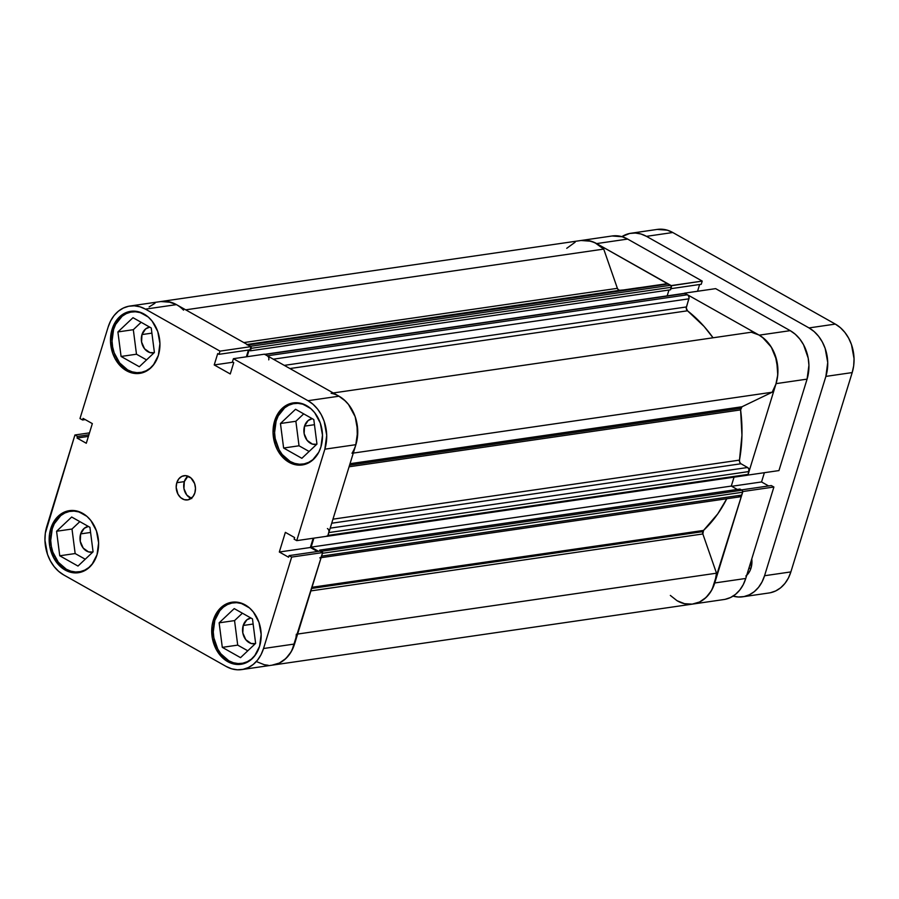 <?xml version="1.0" encoding="UTF-8"?>
<svg xmlns="http://www.w3.org/2000/svg" width="899" height="899" viewBox="0 0 899 899"><rect width="100%" height="100%" fill="white"/><g stroke="black" fill="none" stroke-linecap="round" stroke-linejoin="round"><path stroke-width="1.35" d="M147.38 316.302L140.098 312.582L135.378 311.773L130.692 312.133L126.208 313.65L122.118 316.257L115.668 324.337L113.577 329.495L112.038 341.058L112.645 347.025L114.162 352.801L119.646 362.926L127.636 369.905L132.209 371.849L136.929 372.658L141.615 372.298L146.099 370.781L150.189 368.174L154.291 363.859A30.588 23.97 81.7 0 1 140.547 372.489A30.588 23.97 81.7 0 1 117.645 360.083A30.588 23.97 81.7 0 1 113.577 329.495A30.588 23.97 81.7 0 1 131.76 311.942A30.588 23.97 81.7 0 1 147.391 316.313M316.841 455.433A30.588 23.97 81.7 0 1 303.098 464.064A30.588 23.97 81.7 0 1 280.196 451.658A30.588 23.97 81.7 0 1 276.128 421.069A30.588 23.97 81.7 0 1 294.31 403.516A30.588 23.97 81.7 0 1 309.941 407.888L302.648 404.157L297.929 403.348L293.243 403.707L288.759 405.224L284.668 407.831L278.218 415.911L276.128 421.069L274.588 432.633L275.206 438.6L279.083 449.747L282.196 454.501L290.186 461.479L294.76 463.423L299.479 464.232L304.165 463.873L308.649 462.356L312.74 459.749L316.841 455.433M255.518 654.764A30.588 23.97 81.7 0 1 241.775 663.395A30.588 23.97 81.7 0 1 218.873 650.988A30.588 23.97 81.7 0 1 214.805 620.4A30.588 23.97 81.7 0 1 232.987 602.847A30.588 23.97 81.7 0 1 248.618 607.218L241.325 603.487L236.606 602.678L231.92 603.038L227.436 604.555L223.345 607.162L219.783 610.781L214.805 620.4L213.265 631.963L213.883 637.93L217.76 649.078L220.873 653.831L228.863 660.81L233.437 662.754L238.156 663.563L242.842 663.204L247.326 661.686L251.417 659.079L255.518 654.764M92.968 563.19A30.588 23.97 81.7 0 1 79.224 571.82A30.588 23.97 81.7 0 1 56.322 559.414A30.588 23.97 81.7 0 1 52.254 528.826A30.588 23.97 81.7 0 1 70.437 511.273A30.588 23.97 81.7 0 1 86.068 515.644L78.775 511.913L74.055 511.104L69.369 511.464L64.885 512.981L60.795 515.588L54.345 523.668L52.254 528.826L50.715 540.389L51.333 546.356L52.839 552.132L58.323 562.257L66.312 569.236L70.886 571.18L75.606 571.989L80.292 571.629L84.776 570.112L88.866 567.505L92.968 563.19M191.768 498.563L186.745 495.001L183.947 488.64L184.317 481.628L187.97 476.144A12.238 9.586 -98.3 0 0 184.317 481.628L176.8 482.718A12.238 9.586 81.7 0 1 184.07 475.695A12.238 9.586 81.7 0 1 193.229 480.662A12.238 9.586 81.7 0 1 194.858 492.888L195.476 488.269L194.622 483.572L190.936 477.931L185.52 475.627L181.856 476.38L178.789 478.864L176.8 482.718L176.182 487.348L177.98 494.192L180.721 497.675L184.25 499.664L188.015 499.844L192.869 496.742L194.858 492.888A12.238 9.586 81.7 0 1 187.588 499.911A12.238 9.586 81.7 0 1 178.429 494.956A12.238 9.586 81.7 0 1 176.8 482.718L184.317 481.628A12.238 9.586 -98.3 0 0 191.206 498.372M274.622 420.889A31.353 24.576 81.7 0 1 293.254 402.898A31.353 24.576 81.7 0 1 316.729 415.608A31.353 24.576 81.7 0 1 320.909 446.96L322.483 435.105L320.302 423.081L314.684 412.697L310.84 408.64L301.817 403.55L296.973 402.718L292.164 403.089L287.579 404.64L283.376 407.326L279.724 411.023L274.622 420.889L273.049 432.745L275.229 444.769L277.645 450.275L284.691 459.209L293.715 464.3L298.558 465.131L303.368 464.761L307.952 463.21L312.155 460.535L318.763 452.253L320.909 446.96A31.353 24.576 81.7 0 1 302.278 464.952A31.353 24.576 81.7 0 1 278.791 452.242A31.353 24.576 81.7 0 1 274.622 420.889L276.263 420.653L274.622 420.889M112.072 329.315A31.353 24.576 81.7 0 1 130.703 311.324A31.353 24.576 81.7 0 1 154.178 324.033A31.353 24.576 81.7 0 1 158.359 355.386L159.932 343.542L157.752 331.506L152.133 321.123L148.29 317.066L139.266 311.975L134.423 311.144L129.613 311.515L125.028 313.066L120.826 315.751L117.173 319.448L112.072 329.315L110.498 341.171L112.678 353.195L115.094 358.701L122.14 367.635L131.164 372.725L136.007 373.557L140.806 373.186L145.402 371.635L149.605 368.961L153.257 365.252L158.359 355.386A31.353 24.576 81.7 0 1 139.716 373.377A31.353 24.576 81.7 0 1 116.241 360.668A31.353 24.576 81.7 0 1 112.072 329.315L113.712 329.079L112.072 329.315M50.749 528.646A31.353 24.576 81.7 0 1 69.38 510.654A31.353 24.576 81.7 0 1 92.855 523.364A31.353 24.576 81.7 0 1 97.036 554.717L98.609 542.872L96.429 530.837L90.81 520.454L86.967 516.397L77.943 511.306L73.1 510.475L68.29 510.846L63.705 512.396L59.503 515.082L55.85 518.779L50.749 528.646L49.49 534.433L49.805 546.614L53.771 558.032L60.817 566.977L69.841 572.056L74.684 572.888L79.494 572.517L84.079 570.966L88.282 568.292L91.934 564.583L97.036 554.717A31.353 24.576 81.7 0 1 78.393 572.708A31.353 24.576 81.7 0 1 54.918 559.998A31.353 24.576 81.7 0 1 50.749 528.646L52.389 528.41L50.749 528.646M213.299 620.22A31.353 24.576 81.7 0 1 231.931 602.229A31.353 24.576 81.7 0 1 255.417 614.938A31.353 24.576 81.7 0 1 259.586 646.291L261.16 634.447L258.979 622.411L253.361 612.028L249.517 607.971L240.494 602.881L235.65 602.049L230.841 602.42L226.256 603.971L222.053 606.656L218.401 610.354L213.299 620.22L212.04 626.007L212.355 638.189L216.322 649.606L223.368 658.551L232.392 663.631L237.235 664.462L242.045 664.091L246.629 662.541L250.832 659.866L254.484 656.158L259.586 646.291A31.353 24.576 81.7 0 1 240.954 664.282A31.353 24.576 81.7 0 1 217.468 651.573A31.353 24.576 81.7 0 1 213.299 620.22L214.94 619.984L213.299 620.22M243.202 625.479A13.002 10.192 81.7 0 1 250.933 618.018L246.832 619.849L243.202 625.479L253.136 624.03L243.202 625.479A13.002 10.192 81.7 0 0 244.933 638.481A13.002 10.192 81.7 0 0 254.664 643.751A13.002 10.192 81.7 0 0 255.417 643.605L251.124 643.482L245.787 639.683L242.809 632.93L243.202 625.479M80.652 533.905A13.002 10.192 81.7 0 1 88.383 526.443L84.281 528.275L80.652 533.905L90.585 532.455L80.652 533.905A13.002 10.192 81.7 0 0 82.382 546.907A13.002 10.192 81.7 0 0 92.114 552.177A13.002 10.192 81.7 0 0 92.867 552.031L88.574 551.907L83.236 548.109L80.258 541.355L80.652 533.905M141.975 334.574A13.002 10.192 81.7 0 1 149.706 327.112L145.604 328.944L141.975 334.574L151.909 333.124L141.975 334.574A13.002 10.192 81.7 0 0 143.705 347.565A13.002 10.192 81.7 0 0 153.437 352.846L153.437 352.846A13.002 10.192 81.7 0 0 154.19 352.689L149.897 352.565L144.559 348.778L141.581 342.013L141.975 334.574M304.525 426.148A13.002 10.192 81.7 0 1 312.256 418.687L308.155 420.518L304.525 426.148L314.459 424.699L304.525 426.148A13.002 10.192 81.7 0 0 306.256 439.139A13.002 10.192 81.7 0 0 315.987 444.409L315.987 444.409A13.002 10.192 81.7 0 0 316.74 444.263L312.447 444.14L307.11 440.353L304.132 433.588L304.525 426.148M296.726 540.636L327.742 536.13L355.88 444.679L324.854 449.185L296.726 540.636L294.13 539.164L294.625 537.568L285.365 532.354L279.319 552.008L288.579 557.223L289.073 555.616L291.669 557.077L263.531 648.516L261.025 654.708L257.563 660.068L253.293 664.406L248.371 667.541L243 669.362L237.37 669.789L231.706 668.822L226.222 666.485L63.672 574.911L58.581 571.292L54.086 566.539L50.344 560.83L47.512 554.38L44.95 540.299L45.321 533.197L74.932 434.981L46.804 526.421A36.702 28.768 81.7 0 0 63.672 574.911L226.222 666.485A36.702 28.768 81.7 0 0 241.719 669.586L272.734 665.08A36.702 28.768 -98.3 0 0 294.557 644.01L322.685 552.57L320.089 551.109L289.073 555.616L288.579 557.223L279.319 552.008L310.335 547.502L313.189 538.243L310.335 547.502L317.426 551.492L310.335 547.502L279.319 552.008L285.365 532.354L294.625 537.568L294.13 539.164L296.726 540.636L327.742 536.13L355.88 444.679L357.353 437.903L356.993 423.654L355.172 416.72L352.329 410.27L348.598 404.561L344.092 399.808L339.002 396.201L264.43 354.184L233.414 358.69L307.986 400.707L313.077 404.314L317.572 409.067L321.314 414.776L324.146 421.226L326.708 435.307L324.854 449.185L296.726 540.636M129.939 306.031L160.955 301.525A36.702 28.768 -98.3 0 1 176.451 304.626L145.436 309.132A36.702 28.768 81.7 0 0 129.939 306.031A36.702 28.768 81.7 0 0 108.127 327.09L79.989 418.529L82.584 419.99L85.248 419.608L82.584 419.99L83.079 418.395L92.339 423.609L86.293 443.263L77.033 438.049L77.528 436.442L74.932 434.981L89.484 432.868L74.932 434.981L77.528 436.442L77.033 438.049L86.293 443.263L92.339 423.609L83.079 418.395L82.584 419.99L79.989 418.529L108.127 327.09L110.633 320.898L114.094 315.538L118.365 311.2L123.287 308.065L128.658 306.244L134.288 305.817L139.952 306.795L145.436 309.132L220.008 351.138L251.023 346.632L176.451 304.626L145.436 309.132L220.008 351.138L219.03 354.318L217.715 353.588L214.22 364.938L230.256 373.962L233.74 362.612L232.436 361.881L233.414 358.69L307.986 400.707L339.002 396.201L264.43 354.184L233.414 358.69L232.436 361.881L233.74 362.612L230.256 373.962L214.22 364.938L217.715 353.588L219.03 354.318L250.046 349.812L251.023 346.632L176.451 304.626L170.967 302.289L160.865 301.536M246.36 356.813L248.439 350.048L246.36 356.813M274.015 664.855L279.387 663.035L284.309 659.9L288.579 655.562L292.04 650.202L322.685 552.57L291.669 557.077L263.531 648.516L294.557 644.01L263.531 648.516A36.702 28.768 81.7 0 1 241.719 669.586M324.854 449.185L355.88 444.679A36.702 28.768 -98.3 0 0 339.002 396.201L307.986 400.707A36.702 28.768 81.7 0 1 324.854 449.185M242.393 613.208L234.549 620.602L237.707 645.122L247.787 650.797L237.707 645.122L234.549 620.602L242.393 613.208M79.831 521.634L71.999 529.028L75.156 553.548L85.236 559.223L75.156 553.548L71.999 529.028L79.831 521.634M141.154 322.292L133.322 329.697L136.479 354.217L146.559 359.892L136.479 354.217L133.322 329.697L141.154 322.292M303.716 413.866L295.872 421.271L299.03 445.792L309.11 451.467L299.03 445.792L295.872 421.271L303.716 413.866M233.021 362.207L214.22 364.938L233.021 362.207M251.023 346.632L250.046 349.812L219.03 354.318L220.008 351.138L251.023 346.632M77.033 438.049L88.405 436.397L77.033 438.049M77.528 436.442L88.9 434.79L77.528 436.442M320.089 551.109L322.685 552.57L291.669 557.077L289.073 555.616L320.089 551.109M89.922 527.308L71.673 517.026L56.581 531.264L71.999 529.028L56.581 531.264L59.75 555.784L75.156 553.548L59.75 555.784L77.988 566.067L93.08 551.829L89.922 527.308L71.673 517.026L56.581 531.264L59.75 555.784L77.988 566.067L93.08 551.829L89.922 527.308M252.473 618.883L234.223 608.601L219.131 622.838L234.549 620.602L219.131 622.838L222.3 647.359L237.707 645.122L222.3 647.359L240.539 657.641L255.631 643.403L252.473 618.883L234.223 608.601L219.131 622.838L222.3 647.359L240.539 657.641L255.631 643.403L252.473 618.883M313.796 419.552L295.546 409.27L280.454 423.508L295.872 421.271L280.454 423.508L283.623 448.028L299.03 445.792L283.623 448.028L301.862 458.31L316.954 444.072L313.796 419.552L295.546 409.27L280.454 423.508L283.623 448.028L301.862 458.31L316.954 444.072L313.796 419.552M151.234 327.978L132.996 317.695L117.904 331.933L133.322 329.697L117.904 331.933L121.073 356.454L136.479 354.217L121.073 356.454L139.311 366.736L154.403 352.498L151.234 327.978L132.996 317.695L117.904 331.933L121.073 356.454L139.311 366.736L154.403 352.498L151.234 327.978M725.223 599.307L730.595 597.487L735.517 594.351L739.787 590.014L743.248 584.653L745.754 578.462L714.739 582.968L742.866 491.528L773.893 487.022L745.754 578.462L773.893 487.022L771.297 485.561L741.394 489.899L771.297 485.561L773.893 487.022L742.866 491.528L712.222 589.16L708.76 594.52L704.49 598.858L699.579 601.993L692.826 604.049M715.638 288.635L684.622 293.141L759.194 335.158L790.21 330.652L715.638 288.635L684.622 293.141L759.194 335.158L764.274 338.766L768.78 343.519L772.522 349.228L775.354 355.678L777.905 369.759L777.534 376.861L776.062 383.637L747.923 475.088L776.062 383.637L807.077 379.131L808.931 365.252L808.19 358.105L803.537 344.722L799.795 339.013L795.3 334.259L790.21 330.652L715.638 288.635M581.046 240.494L591.16 241.247L596.633 243.584L671.148 285.781L702.231 281.084L627.659 239.078L622.175 236.74L612.073 235.988M268.127 356.51L267.329 355.813L687.51 294.771A3.057 2.394 -98.3 0 1 688.915 298.816L273.318 359.184L688.915 298.816L686.409 306.952L284.286 365.376L686.409 306.952A3.057 2.394 -98.3 0 0 687.51 310.796L704.108 326.472L713.042 337.788A133.063 104.284 -98.3 0 0 687.51 310.796L686.252 308.009L689.072 297.659L688.308 295.468L685.195 293.467A1.528 1.202 -98.3 0 0 684.544 293.344L264.362 354.386A1.528 1.202 81.7 0 1 265.014 354.509L264.542 354.375M768.634 485.943L761.543 481.954L764.386 472.694L761.543 481.954L768.634 485.943M778.95 470.582L807.077 379.131L778.95 470.582L747.923 475.088L778.95 470.582M697.557 291.265L699.636 284.5L697.557 291.265M701.254 284.264L702.231 281.084L627.659 239.078L596.633 243.584L671.205 285.59L702.231 281.084L701.254 284.264L670.912 288.68L701.254 284.264M627.659 239.078A36.702 28.768 -98.3 0 0 612.163 235.976L581.136 240.483A36.702 28.768 81.7 0 1 596.633 243.584L627.659 239.078M790.21 330.652L759.194 335.158A36.702 28.768 81.7 0 1 776.062 383.637L807.077 379.131A36.702 28.768 -98.3 0 0 790.21 330.652M670.339 595.419L677.059 600.723L684.521 603.69L692.208 604.128L699.579 601.993L706.097 597.442L711.323 590.789L714.874 582.518L716.503 573.191A36.702 28.768 -98.3 0 1 692.927 604.038L723.942 599.532A36.702 28.768 -98.3 0 0 745.754 578.462L714.739 582.968A36.702 28.768 81.7 0 1 692.927 604.038A36.702 28.768 81.7 0 1 677.43 600.937M731.674 486.292L761.543 481.954L731.674 486.292M702.793 531.635A3.057 2.394 -98.3 0 0 702.849 533.961L310.897 590.901L702.849 533.961L703.524 530.421A133.063 104.284 -98.3 0 0 726.774 498.743L717.773 513.857L703.524 530.421A3.057 2.394 -98.3 0 0 702.793 531.635L311.65 588.452L702.793 531.635M740.72 408.348A3.057 2.394 -98.3 0 0 740.596 409.899L349.082 466.783L740.596 409.899L741.99 406.764L772.185 392.222L775.916 384.098L777.759 374.849L776.702 360.342L771.286 347.104L762.341 337.215L758.812 334.945L751.306 332.225L333.259 392.964L751.306 332.225A36.702 28.768 -98.3 0 1 775.354 355.678A36.702 28.768 -98.3 0 1 772.185 392.222L741.99 406.764L350.026 463.704L741.99 406.764A3.057 2.394 -98.3 0 0 740.72 408.348L349.576 465.165L740.72 408.348M581.552 240.426L588.227 240.561L594.801 242.629L603.723 249.09L617.377 288.332A3.057 2.394 -98.3 0 0 619.973 290.298L624.4 289.894A133.063 104.284 -98.3 0 0 619.973 290.298L618.445 289.849L617.377 288.332L603.723 249.09L185.688 309.829L603.723 249.09A36.702 28.768 -98.3 0 0 581.136 240.483L160.955 301.525A36.702 28.768 81.7 0 1 183.542 310.133M687.51 310.796L289.928 368.545L687.51 310.796M619.973 290.298L247.169 344.463L619.973 290.298M311.998 587.294L703.524 530.421L311.998 587.294M332.956 519.173L739.472 460.119A133.063 104.284 -98.3 0 0 740.596 409.899L741.956 435.251L739.472 460.119A3.057 2.394 -98.3 0 0 740.978 463.76L739.697 462.243L739.472 460.119L332.956 519.173M716.503 573.191L702.849 533.961L716.503 573.191L297.625 634.053L716.503 573.191M738.675 496.574L741.282 496.034L742.653 492.236L742.349 490.562L739.922 489.067L319.729 550.109L319.392 551.211L319.729 550.109L739.922 489.067L741.945 490.213L321.763 551.256L319.729 550.109L321.763 551.256L741.945 490.213A1.528 1.202 -98.3 0 1 742.653 492.236L322.471 553.278L321.763 551.256A1.528 1.202 81.7 0 1 322.527 552.48M737.281 489.449L731.303 486.078L734.045 477.167L731.303 486.078L311.121 547.12L313.886 538.141L311.121 547.12L318.572 551.323L311.121 547.12L731.303 486.078L737.281 489.449M746.586 475.122L748.148 474.38L748.957 469.211L747.608 467.502L740.978 463.76L747.608 467.502L330.203 528.14L747.608 467.502A3.057 2.394 -98.3 0 1 749.024 471.537L748.148 474.38L327.966 535.422L328.989 531.421M268.734 359.858A3.057 2.394 81.7 0 0 267.329 355.813L265.014 354.509L267.329 355.813L687.51 294.771L684.274 293.422M667.17 295.861L668.98 290.006L667.17 295.861M250.967 346.823A1.528 1.202 81.7 0 1 251.147 348.329L250.843 346.654L248.135 345.002L668.317 283.96L670.632 285.264A1.528 1.202 -98.3 0 1 671.339 287.287L251.147 348.329L250.383 350.824L251.147 348.329L671.339 287.287L670.564 289.781L250.383 350.824L249.09 350.093L247.045 356.712L249.09 350.093L250.383 350.824L670.564 289.781L671.306 286.118L667.395 283.691M575.135 242.224L566.741 248.315M256.867 661.765L264.34 664.732L268.194 665.271M272.026 665.17L279.387 663.035L285.916 658.484L291.141 651.831L294.692 643.56M321.1 557.077L322.471 553.278L321.595 556.11L741.776 495.068L742.653 492.236L322.471 553.278M326.404 536.164L327.708 535.905L328.832 532.579L749.024 471.537L328.832 532.579A3.057 2.394 81.7 0 0 327.427 528.545M355.734 445.14L357.735 431.059L355.172 416.72L348.452 404.381L345.452 401.066L338.631 395.987M250.45 346.306L670.632 285.264L250.45 346.306L247.203 344.733M176.496 304.649L168.034 301.603L161.359 301.468M154.954 303.266L149.133 306.907M296.322 634.233A36.702 28.768 81.7 0 1 272.734 665.08L692.927 604.038M617.377 288.332L243.854 342.586L617.377 288.332M353.296 453.085L772.185 392.222L353.296 453.085M331.124 393.268A36.702 28.768 81.7 0 1 355.172 416.72A36.702 28.768 81.7 0 1 351.992 453.265M331.72 523.218L740.978 463.76L331.72 523.218M685.195 293.467L265.014 354.509L685.195 293.467M321.112 557.672L739.967 496.832A3.057 2.394 -98.3 0 0 741.776 495.068L321.595 556.11A3.057 2.394 81.7 0 1 319.774 557.874M668.317 283.96A3.057 2.394 -98.3 0 0 667.024 283.702L246.843 344.744A3.057 2.394 81.7 0 1 248.135 345.002L668.317 283.96M327.405 536.175A1.528 1.202 81.7 0 1 327.056 536.298L747.238 475.256A1.528 1.202 -98.3 0 0 748.148 474.38L327.966 535.422M745.889 576.045L749.755 571.202L751.013 568.101L748.845 568.415L751.013 568.101L751.766 558.92A18.351 14.384 -98.3 0 1 751.013 568.101A18.351 14.384 -98.3 0 1 746.732 575.304M770.342 592.756L775.713 590.935L780.635 587.8L784.906 583.462L788.367 578.102L790.873 571.91L852.196 372.579L853.679 365.803L854.05 358.701L851.488 344.62L848.656 338.17L844.914 332.461L840.419 327.708L835.328 324.089L672.778 232.515A36.702 28.768 -98.3 0 0 657.281 229.414L630.963 233.246A36.702 28.768 81.7 0 0 621.861 236.639L629.682 233.459L635.312 233.032L640.976 234.01L646.46 236.347L809.01 327.921L814.101 331.529L818.596 336.282L822.338 341.991L825.17 348.441L827.732 362.522L825.878 376.4L764.555 575.731L762.049 581.923L758.587 587.283L754.317 591.621L749.395 594.756L744.024 596.576L738.394 597.003L732.73 596.037M630.963 233.246A36.702 28.768 81.7 0 1 646.46 236.347L672.778 232.515L646.46 236.347L809.01 327.921L835.328 324.089L672.778 232.515L667.294 230.178L657.191 229.425M742.743 596.801L769.061 592.969A36.702 28.768 -98.3 0 0 790.873 571.91L764.555 575.731L825.878 376.4L852.196 372.579L790.873 571.91L764.555 575.731A36.702 28.768 81.7 0 1 742.743 596.801A36.702 28.768 81.7 0 1 733.045 596.127M835.328 324.089L809.01 327.921A36.702 28.768 81.7 0 1 825.878 376.4L852.196 372.579A36.702 28.768 -98.3 0 0 835.328 324.089M144.953 371.849L140.626 372.478M307.503 463.423L303.177 464.053M246.18 662.754L241.853 663.383M83.629 571.18L79.303 571.809M74.831 510.632L70.437 511.273M237.381 602.206L232.987 602.847M298.704 402.876L294.31 403.516M136.154 311.301L131.76 311.942M638.874 287.725L623.535 289.961"/></g></svg>
